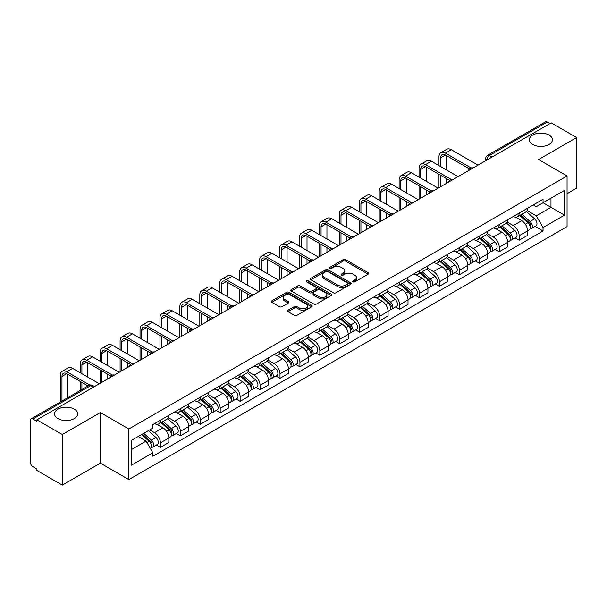 <?xml version="1.0" encoding="UTF-8"?>
<svg xmlns="http://www.w3.org/2000/svg" width="607" height="607" viewBox="0 0 607 607"><rect width="100%" height="100%" fill="white"/><g stroke="black" fill="none" stroke-linecap="round" stroke-linejoin="round"><path stroke-width="0.91" d="M353.107 281.853A1.244 0.713 0 0 0 354.86 281.853L368.183 274.159A1.775 1.024 0 0 0 368.707 273.431A1.775 1.024 0 0 0 368.183 272.71L345.611 259.675A1.775 1.024 0 0 0 343.107 259.675L329.783 267.368A1.244 0.713 0 0 0 329.419 267.877A1.244 0.713 0 0 0 329.783 268.385A1.244 0.713 0 0 0 331.536 268.385L333.258 267.391A5.675 3.278 0 0 1 341.286 267.391L343.167 268.476A5.675 3.278 0 0 1 344.829 270.79A5.675 3.278 0 0 1 343.167 273.112L341.445 274.106A1.244 0.713 0 0 0 341.081 274.614A1.244 0.713 0 0 0 341.445 275.115A1.244 0.713 0 0 0 343.198 275.115L344.928 274.121A5.675 3.278 0 0 1 352.948 274.121L354.829 275.206A5.675 3.278 0 0 1 356.491 277.528A5.675 3.278 0 0 1 354.829 279.842L353.107 280.836A1.244 0.713 0 0 0 352.743 281.345A1.244 0.713 0 0 0 353.107 281.853L353.107 280.836M74.297 409.141A11.563 6.677 0 0 0 61.694 407.692A11.563 6.677 0 0 0 54.562 413.86A11.563 6.677 0 0 0 57.946 418.58A11.563 6.677 0 0 0 70.549 420.029A11.563 6.677 0 0 0 77.688 413.86A11.563 6.677 0 0 0 74.297 409.141M549.054 135.042A11.563 6.677 0 0 0 536.451 133.601A11.563 6.677 0 0 0 529.312 139.762A11.563 6.677 0 0 0 532.703 144.489A11.563 6.677 0 0 0 545.306 145.93A11.563 6.677 0 0 0 552.438 139.762A11.563 6.677 0 0 0 549.054 135.042M288.052 310.215A1.775 1.024 0 0 0 287.536 310.936A1.775 1.024 0 0 0 288.052 311.664L294.387 315.321A1.775 1.024 0 0 0 296.891 315.321L311.695 306.778A1.775 1.024 0 0 0 312.21 306.049A1.775 1.024 0 0 0 311.695 305.329L289.122 292.293A1.775 1.024 0 0 0 286.61 292.293L271.815 300.837A1.775 1.024 0 0 0 271.291 301.565A1.775 1.024 0 0 0 271.815 302.286L279.463 306.702A1.775 1.024 0 0 0 281.974 306.702L288.302 303.045A1.775 1.024 0 0 0 288.826 302.324A1.775 1.024 0 0 0 288.302 301.596L284.508 299.41A4.742 2.739 0 0 1 283.12 297.468A4.742 2.739 0 0 1 286.049 294.941A4.742 2.739 0 0 1 291.216 295.533L306.08 304.115A4.742 2.739 0 0 1 307.468 306.049A4.742 2.739 0 0 1 304.539 308.584A4.742 2.739 0 0 1 299.372 307.984L296.891 306.558A1.775 1.024 0 0 0 294.387 306.558L288.052 310.215L288.052 311.664M128.851 428.982L100.36 412.532L62.293 434.513L36.868 419.839L551.224 122.872L576.65 137.554L538.576 159.535L567.067 175.984L128.851 428.982L128.851 479.583L567.067 226.586L567.067 175.984M333.387 292.802A1.775 1.024 0 0 0 335.899 292.802L350.694 284.258A1.775 1.024 0 0 0 351.21 283.537A1.775 1.024 0 0 0 350.694 282.809L328.121 269.781A1.775 1.024 0 0 0 325.61 269.781L310.814 278.325A1.775 1.024 0 0 0 310.291 279.045A1.775 1.024 0 0 0 310.814 279.766L333.387 292.802M306.983 282.118A1.244 0.713 0 0 1 308.242 282.293L308.242 280.821L331.194 294.069A1.775 1.024 0 0 1 331.71 294.79A1.775 1.024 0 0 1 331.194 295.518L316.391 304.061A1.775 1.024 0 0 1 313.887 304.061L291.314 291.026L291.314 289.577A1.775 1.024 0 0 0 290.791 290.305A1.775 1.024 0 0 0 291.314 291.026M291.314 289.577L297.65 285.92A1.775 1.024 0 0 1 300.154 285.92L309.312 291.208A1.775 1.024 0 0 0 311.816 291.208L316.019 288.78A1.775 1.024 0 0 0 316.535 288.059A1.775 1.024 0 0 0 316.019 287.339L306.489 281.83A1.244 0.713 0 0 1 306.125 281.329A1.244 0.713 0 0 1 306.892 280.662A1.244 0.713 0 0 1 308.242 280.821M62.293 434.513L62.293 485.114L36.868 470.44L36.868 468.961L32.907 466.677A3.612 2.087 -120 0 1 30.35 462.253L30.35 420.499A3.612 2.087 -120 0 1 31.101 418.845L88.971 385.43A3.612 2.087 60 0 1 90.777 385.612L32.907 419.027A3.612 2.087 -120 0 0 31.101 418.845M567.067 193.686L576.65 188.155L576.65 137.554M62.293 485.114L100.36 463.133L128.851 479.583M36.868 419.839L36.868 421.311L32.907 419.027M492.072 157.023L489.394 155.475A3.612 2.087 60 0 0 487.58 155.301L545.458 121.886A3.612 2.087 60 0 1 547.264 122.06L489.394 155.475A3.612 2.087 120 0 0 486.837 159.899L486.837 160.051M549.95 123.608L547.264 122.06M519.16 213.087A8.308 4.795 60 0 1 517.437 216.813L525.867 211.949A8.308 4.795 -120 0 0 527.589 208.216M507.194 222.033L513.279 225.554A8.308 4.795 60 0 1 519.16 235.728L527.589 230.857A8.308 4.795 -120 0 0 521.716 220.682L515.677 217.2M527.589 230.857L527.589 235.364L519.16 240.228L515.115 237.891M517.437 216.813A8.308 4.795 60 0 1 513.347 216.441M519.16 235.728L519.16 240.228M499.227 224.59A8.308 4.795 60 0 1 497.505 228.323L505.942 223.452A8.308 4.795 -120 0 0 507.657 219.726M495.183 249.401L499.227 251.738L507.657 246.867L507.657 242.368A8.308 4.795 -120 0 0 501.784 232.185L495.744 228.702M497.505 228.323A8.308 4.795 60 0 1 493.415 227.944M487.262 233.543L493.354 237.056A8.308 4.795 60 0 1 499.227 247.239L499.227 251.738M479.295 236.1A8.308 4.795 60 0 1 477.572 239.826L486.01 234.962A8.308 4.795 -120 0 0 487.732 231.229M475.251 260.911L479.295 263.241L487.732 258.377L487.732 253.878A8.308 4.795 -120 0 0 481.852 243.695L475.82 240.213M477.572 239.826A8.308 4.795 60 0 1 473.483 239.454M467.329 245.046L473.422 248.567A8.308 4.795 60 0 1 479.295 258.741L479.295 263.241M459.37 247.603A8.308 4.795 60 0 1 457.648 251.336L466.077 246.465A8.308 4.795 -120 0 0 467.8 242.739M455.326 272.414L459.37 274.751L467.8 269.88L467.8 265.38A8.308 4.795 -120 0 0 461.919 255.206L455.887 251.715M457.648 251.336A8.308 4.795 60 0 1 453.55 250.964M447.397 256.556L453.49 260.069A8.308 4.795 60 0 1 459.37 270.252L459.37 274.751M439.438 259.113A8.308 4.795 60 0 1 437.715 262.839L446.145 257.975A8.308 4.795 -120 0 0 447.867 254.242M435.394 283.924L439.438 286.254L447.867 281.39L447.867 276.891A8.308 4.795 -120 0 0 441.995 266.708L435.955 263.226M437.715 262.839A8.308 4.795 60 0 1 433.626 262.467M427.472 268.059L433.557 271.579A8.308 4.795 60 0 1 439.438 281.754L439.438 286.254M419.505 270.616A8.308 4.795 60 0 1 417.783 274.349L426.22 269.478A8.308 4.795 -120 0 0 427.935 265.752M415.461 295.427L419.505 297.764L427.935 292.893L427.935 288.393A8.308 4.795 -120 0 0 422.062 278.218L416.023 274.728M417.783 274.349A8.308 4.795 60 0 1 413.693 273.977M407.54 279.569L413.625 283.082A8.308 4.795 60 0 1 419.505 293.264L419.505 297.764M399.573 282.126A8.308 4.795 60 0 1 397.851 285.859L406.288 280.988A8.308 4.795 -120 0 0 408.01 277.255M395.529 306.937L399.573 309.267L408.01 304.403L408.01 299.904A8.308 4.795 -120 0 0 402.13 289.721L396.098 286.238M397.851 285.859A8.308 4.795 60 0 1 393.761 285.48M387.607 291.072L393.7 294.592A8.308 4.795 60 0 1 399.573 304.767L399.573 309.267M379.648 293.629A8.308 4.795 60 0 1 377.926 297.362L386.356 292.491A8.308 4.795 -120 0 0 388.078 288.765M375.604 318.44L379.648 320.777L388.078 315.906L388.078 311.406A8.308 4.795 -120 0 0 382.198 301.231L376.165 297.741M377.926 297.362A8.308 4.795 60 0 1 373.829 296.99M367.675 302.582L373.768 306.095A8.308 4.795 60 0 1 379.648 316.277L379.648 320.777M359.716 305.139A8.308 4.795 60 0 1 357.993 308.872L366.423 304.001A8.308 4.795 -120 0 0 368.146 300.268M355.672 329.95L359.716 332.279L368.146 327.416L368.146 322.916A8.308 4.795 -120 0 0 362.273 312.734L356.233 309.251M357.993 308.872A8.308 4.795 60 0 1 353.904 308.493M347.75 314.085L353.835 317.605A8.308 4.795 60 0 1 359.716 327.78L359.716 332.279M339.783 316.642A8.308 4.795 60 0 1 338.061 320.375L346.491 315.511A8.308 4.795 -120 0 0 348.213 311.778M335.739 341.453L339.783 343.79L348.213 338.918L348.213 334.419A8.308 4.795 -120 0 0 342.34 324.244L336.301 320.762M338.061 320.375A8.308 4.795 60 0 1 333.971 320.003M327.818 325.595L333.903 329.108A8.308 4.795 60 0 1 339.783 339.29L339.783 343.79M319.851 328.152A8.308 4.795 60 0 1 318.129 331.885L326.566 327.014A8.308 4.795 -120 0 0 328.288 323.281M315.807 352.963L319.851 355.3L328.288 350.429L328.288 345.929A8.308 4.795 -120 0 0 322.408 335.747L316.376 332.264M318.129 331.885A8.308 4.795 60 0 1 314.039 331.505M307.886 337.105L313.978 340.618A8.308 4.795 60 0 1 319.851 350.8L319.851 355.3M299.919 339.662A8.308 4.795 60 0 1 298.204 343.387L306.634 338.524A8.308 4.795 -120 0 0 308.356 334.791M295.882 364.466L299.926 366.803L308.356 361.931L308.356 357.432A8.308 4.795 -120 0 0 302.476 347.257L296.444 343.774M298.204 343.387A8.308 4.795 60 0 1 294.107 343.016M287.953 348.608L294.046 352.121A8.308 4.795 60 0 1 299.926 362.303L299.926 366.803M279.994 351.165A8.308 4.795 60 0 1 278.272 354.898L286.701 350.027A8.308 4.795 -120 0 0 288.424 346.293M275.95 375.976L279.994 378.313L288.424 373.442L288.424 368.942A8.308 4.795 -120 0 0 282.551 358.76L276.511 355.277M278.272 354.898A8.308 4.795 60 0 1 274.182 354.518M268.028 360.118L274.114 363.631A8.308 4.795 60 0 1 279.994 373.813L279.994 378.313M260.062 362.675A8.308 4.795 60 0 1 258.339 366.4L266.769 361.537A8.308 4.795 -120 0 0 268.491 357.804M256.017 387.486L260.062 389.815L268.491 384.952L268.491 380.452A8.308 4.795 -120 0 0 262.619 370.27L256.579 366.787M258.339 366.4A8.308 4.795 60 0 1 254.25 366.029M248.096 371.621L254.181 375.141A8.308 4.795 60 0 1 260.062 385.316L260.062 389.815M240.129 374.178A8.308 4.795 60 0 1 238.407 377.911L246.844 373.039A8.308 4.795 -120 0 0 248.567 369.314M236.085 398.989L240.129 401.326L248.567 396.454L248.567 391.955A8.308 4.795 -120 0 0 242.686 381.78L236.654 378.29M238.407 377.911A8.308 4.795 60 0 1 234.317 377.531M228.164 383.131L234.256 386.644A8.308 4.795 60 0 1 240.129 396.826L240.129 401.326M220.197 385.688A8.308 4.795 60 0 1 218.482 389.413L226.912 384.55A8.308 4.795 -120 0 0 228.634 380.817M216.16 410.499L220.204 412.828L228.634 407.965L228.634 403.465A8.308 4.795 -120 0 0 222.754 393.283L216.722 389.8M218.482 389.413A8.308 4.795 60 0 1 214.385 389.041M208.231 394.633L214.324 398.154A8.308 4.795 60 0 1 220.204 408.329L220.204 412.828M200.272 397.19A8.308 4.795 60 0 1 198.55 400.923L206.979 396.052A8.308 4.795 -120 0 0 208.702 392.327M196.228 422.002L200.272 424.339L208.702 419.467L208.702 414.968A8.308 4.795 -120 0 0 202.829 404.793L196.789 401.303M198.55 400.923A8.308 4.795 60 0 1 194.46 400.552M188.307 406.144L194.392 409.657A8.308 4.795 60 0 1 200.272 419.839L200.272 424.339M180.34 408.701A8.308 4.795 60 0 1 178.617 412.434L187.047 407.563A8.308 4.795 -120 0 0 188.769 403.83M176.296 433.512L180.34 435.841L188.769 430.978L188.769 426.478A8.308 4.795 -120 0 0 182.897 416.296L176.857 412.813M178.617 412.434A8.308 4.795 60 0 1 174.528 412.054M168.374 417.646L174.459 421.167A8.308 4.795 60 0 1 180.34 431.342L180.34 435.841M160.407 420.203A8.308 4.795 60 0 1 158.685 423.936L167.122 419.065A8.308 4.795 -120 0 0 168.845 415.34M156.363 445.014L160.407 447.351L168.845 442.48L168.845 437.981A8.308 4.795 -120 0 0 162.964 427.806L156.932 424.316M158.685 423.936A8.308 4.795 60 0 1 154.595 423.565M149.679 429.87L154.535 432.67A8.308 4.795 60 0 1 160.407 442.852L160.407 447.351M533.272 204.931L536.277 206.668L564.51 190.363L550.974 198.185L550.974 207.328L536.277 215.811L527.119 210.53M131.408 449.567L146.097 441.084L152.873 452.807L131.408 465.197L131.408 440.416L152.873 428.026L152.873 424.559L543.053 199.293L543.053 202.761L564.51 215.151L543.053 227.542L536.277 215.811M564.51 190.363L564.51 215.151M152.873 452.807L152.873 456.274L543.053 231.009L543.053 227.542M100.36 412.532L100.36 463.133M146.097 441.084L138.176 436.509M535.048 226.388L543.053 231.009M353.6 282.027L354.829 281.314A5.675 3.278 0 0 0 356.491 279L356.491 277.528M344.829 270.79L344.829 272.27A5.675 3.278 0 0 1 343.167 274.584L341.938 275.29M368.161 274.174L345.611 261.154A1.775 1.024 0 0 0 343.107 261.154L330.276 268.56M350.671 284.273L328.121 271.253A1.775 1.024 0 0 0 325.61 271.253L310.837 279.781M347.561 284.038A1.244 0.713 0 0 0 347.925 283.537A1.244 0.713 0 0 0 347.561 283.029L327.742 271.587A1.244 0.713 0 0 0 325.989 271.587L324.168 272.634A5.675 3.278 0 0 0 322.507 274.956A5.675 3.278 0 0 0 324.168 277.27L337.712 285.093A5.675 3.278 0 0 0 345.74 285.093L347.561 284.038L347.561 285.518A1.244 0.713 0 0 0 347.925 285.009L347.925 283.537M322.507 274.956L322.507 276.428A5.675 3.278 0 0 0 324.168 278.75L324.168 277.27M347.561 285.518L345.74 286.565A5.675 3.278 0 0 1 337.712 286.565L324.168 278.75M291.337 291.041L297.65 287.399L297.65 285.92M316.535 288.059L316.535 289.531A1.775 1.024 0 0 1 316.019 290.26L311.816 292.688A1.775 1.024 0 0 1 309.312 292.688L300.154 287.399A1.775 1.024 0 0 0 297.65 287.399M308.242 282.293L331.172 295.533M318.812 296.694A4.742 2.739 0 0 0 323.979 297.286A4.742 2.739 0 0 0 326.907 294.759A4.742 2.739 0 0 0 325.519 292.817L320.284 289.797A1.775 1.024 0 0 0 317.772 289.797L313.576 292.225A1.775 1.024 0 0 0 313.053 292.946A1.775 1.024 0 0 0 313.576 293.674L318.812 296.694L318.812 298.166A4.742 2.739 0 0 0 323.979 298.765A4.742 2.739 0 0 0 326.907 296.231L326.907 294.759M313.053 292.946L313.053 294.425A1.775 1.024 0 0 0 313.576 295.146L313.576 293.674M318.812 298.166L313.576 295.146M307.468 306.049L307.468 307.529A4.742 2.739 0 0 1 304.539 310.056A4.742 2.739 0 0 1 299.372 309.464L296.891 308.03A1.775 1.024 0 0 0 294.387 308.03L288.075 311.679M283.12 297.468L283.12 298.947A4.742 2.739 0 0 0 284.508 300.882L284.508 299.41M288.302 301.596L288.302 303.045L284.508 300.882M311.672 306.785L289.122 293.773A1.775 1.024 0 0 0 286.61 293.773L271.837 302.301L271.815 300.837M519.736 215.485L527.855 222.739A4.515 2.61 60 0 1 529.274 229.719L527.589 230.69M519.949 215.682L523.773 217.89M520.556 215.015L529.592 223.08A2.17 1.252 60 0 1 530.268 226.434A2.17 1.252 60 0 1 530.07 226.51M521.906 214.233L530.025 221.479A4.515 2.61 60 0 1 531.444 228.467A4.515 2.61 60 0 1 530.078 228.611M526.436 211.517L534.63 218.823A4.515 2.61 60 0 1 536.042 225.812L531.444 228.467M440.652 166.576L440.652 157.797A6.776 3.915 60 0 1 442.055 154.702A6.776 3.915 60 0 1 445.439 155.035L469.431 168.883M478.02 165.142L451.32 149.724A9.128 5.266 -120 0 0 446.752 149.269L440.879 152.66A9.128 5.266 -120 0 0 438.99 156.841L438.99 165.62M471.078 167.919L445.439 153.116A9.128 5.266 -120 0 0 440.879 152.66M438.99 174.323L438.99 187.677M440.652 186.713L440.652 175.279M446.524 183.322L446.524 178.678M446.524 169.968L446.524 155.658M499.804 226.995L507.922 234.241A4.515 2.61 60 0 1 509.341 241.229L507.657 242.201M500.016 227.185L503.84 229.393M500.623 226.525L509.66 234.583A2.17 1.252 60 0 1 510.343 237.936A2.17 1.252 60 0 1 510.146 238.02M501.974 225.743L510.1 232.989A4.515 2.61 60 0 1 511.519 239.97A4.515 2.61 60 0 1 510.153 240.122M506.504 223.019L514.698 230.334A4.515 2.61 60 0 1 516.117 237.314L511.519 239.97M479.871 238.505L487.998 245.752A4.515 2.61 60 0 1 489.417 252.732L487.724 253.703M480.091 238.695L483.908 240.903M480.691 238.027L489.728 246.093A2.17 1.252 60 0 1 490.41 249.447A2.17 1.252 60 0 1 490.213 249.523M482.049 237.246L490.168 244.492A4.515 2.61 60 0 1 491.587 251.48A4.515 2.61 60 0 1 490.221 251.624M486.571 234.53L494.766 241.836A4.515 2.61 60 0 1 496.185 248.824L491.587 251.48M420.719 178.086L420.719 169.307A6.776 3.915 60 0 1 422.123 166.204A6.776 3.915 60 0 1 425.507 166.538L449.499 180.393M458.088 176.645L431.387 161.227A9.128 5.266 -120 0 0 426.827 160.779L420.947 164.171A9.128 5.266 -120 0 0 419.058 168.351L419.058 177.123M451.153 179.422L425.507 164.626A9.128 5.266 -120 0 0 420.947 164.171M419.058 185.833L419.058 199.179M420.719 198.223L420.719 186.789M426.6 194.832L426.6 190.181M426.6 181.478L426.6 167.168M400.787 189.589L400.787 180.81A6.776 3.915 60 0 1 402.191 177.714A6.776 3.915 60 0 1 405.582 178.048L429.566 191.895M438.155 188.155L411.455 172.737A9.128 5.266 -120 0 0 406.895 172.282L401.015 175.681A9.128 5.266 -120 0 0 399.125 179.854L399.125 188.633M431.22 190.932L405.582 176.129A9.128 5.266 -120 0 0 401.015 175.681M399.125 197.336L399.125 210.69M400.787 209.726L400.787 198.292M406.667 206.334L406.667 201.691M406.667 192.98L406.667 178.678M459.947 250.008L468.065 257.254A4.515 2.61 60 0 1 469.484 264.242L467.8 265.213M460.159 250.198L463.983 252.406M460.759 249.538L469.803 257.603A2.17 1.252 60 0 1 470.478 260.949A2.17 1.252 60 0 1 470.281 261.033M462.117 248.756L470.235 256.002A4.515 2.61 60 0 1 471.654 262.983A4.515 2.61 60 0 1 470.288 263.135M466.646 246.04L474.833 253.347A4.515 2.61 60 0 1 476.252 260.335L471.654 262.983M440.014 261.518L448.133 268.764A4.515 2.61 60 0 1 449.552 275.745L447.867 276.724M440.227 261.708L444.051 263.916M440.834 261.04L449.87 269.106A2.17 1.252 60 0 1 450.546 272.46A2.17 1.252 60 0 1 450.348 272.535M442.184 260.259L450.303 267.505A4.515 2.61 60 0 1 451.722 274.493A4.515 2.61 60 0 1 450.356 274.637M446.714 257.543L454.909 264.857A4.515 2.61 60 0 1 456.32 271.837L451.722 274.493M420.082 273.021L428.201 280.267A4.515 2.61 60 0 1 429.619 287.255L427.935 288.226M420.294 273.211L424.118 275.419M420.901 272.551L429.938 280.616A2.17 1.252 60 0 1 430.621 283.962A2.17 1.252 60 0 1 430.424 284.046M422.252 271.769L430.378 279.015A4.515 2.61 60 0 1 431.797 286.003A4.515 2.61 60 0 1 430.431 286.147M426.782 269.053L434.976 276.36A4.515 2.61 60 0 1 436.395 283.348L431.797 286.003M380.862 201.099L380.862 192.32A6.776 3.915 60 0 1 382.258 189.217A6.776 3.915 60 0 1 385.65 189.551L409.642 203.406M418.231 199.657L391.523 184.24A9.128 5.266 -120 0 0 386.963 183.792L381.09 187.184A9.128 5.266 -120 0 0 379.2 191.364L379.2 200.135M411.288 202.442L385.65 187.639A9.128 5.266 -120 0 0 381.09 187.184M379.2 208.846L379.2 222.192M380.862 221.236L380.862 209.802M386.735 217.845L386.735 213.194M386.735 204.491L386.735 190.181M360.93 212.602L360.93 203.831A6.776 3.915 60 0 1 362.333 200.727A6.776 3.915 60 0 1 365.718 201.061L389.709 214.908M398.298 211.168L371.598 195.75A9.128 5.266 -120 0 0 367.03 195.295L361.157 198.694A9.128 5.266 -120 0 0 359.268 202.867L359.268 211.646M391.356 213.945L365.718 199.142A9.128 5.266 -120 0 0 361.157 198.694M359.268 220.349L359.268 233.703M360.93 232.739L360.93 221.312M366.803 229.347L366.803 224.704M366.803 216.001L366.803 201.691M340.997 224.112L340.997 215.333A6.776 3.915 60 0 1 342.401 212.23A6.776 3.915 60 0 1 345.785 212.571L369.777 226.419M378.366 222.67L351.665 207.26A9.128 5.266 -120 0 0 347.105 206.805L341.225 210.197A9.128 5.266 -120 0 0 339.336 214.377L339.336 223.156M371.423 225.455L345.785 210.652A9.128 5.266 -120 0 0 341.225 210.197M339.336 231.859L339.336 245.205M340.997 244.249L340.997 232.815M346.878 240.858L346.878 236.206M346.878 227.504L346.878 213.194M400.15 284.531L408.276 291.777A4.515 2.61 60 0 1 409.695 298.758L408.003 299.737M400.37 284.721L404.186 286.929M400.969 284.053L410.006 292.119A2.17 1.252 60 0 1 410.689 295.472A2.17 1.252 60 0 1 410.491 295.548M402.327 283.272L410.446 290.525A4.515 2.61 60 0 1 411.865 297.506A4.515 2.61 60 0 1 410.499 297.65M406.849 280.555L415.044 287.87A4.515 2.61 60 0 1 416.463 294.85L411.865 297.506M321.065 235.615L321.065 226.843A6.776 3.915 60 0 1 322.469 223.74A6.776 3.915 60 0 1 325.86 224.074L349.844 237.921M358.433 234.181L331.733 218.763A9.128 5.266 -120 0 0 327.173 218.315L321.293 221.707A9.128 5.266 -120 0 0 319.403 225.88L319.403 234.659M351.499 236.958L325.86 222.154A9.128 5.266 -120 0 0 321.293 221.707M319.403 243.361L319.403 256.715M321.065 255.752L321.065 244.325M326.945 252.36L326.945 247.717M326.945 239.014L326.945 224.704M380.225 296.034L388.343 303.28A4.515 2.61 60 0 1 389.762 310.268L388.078 311.239M380.437 296.231L384.261 298.432M381.037 295.563L390.081 303.629A2.17 1.252 60 0 1 390.756 306.983A2.17 1.252 60 0 1 390.559 307.059M382.395 294.782L390.513 302.028A4.515 2.61 60 0 1 391.932 309.016A4.515 2.61 60 0 1 390.567 309.16M386.925 292.066L395.111 299.372A4.515 2.61 60 0 1 396.53 306.36L391.932 309.016M301.133 247.125L301.133 238.346A6.776 3.915 60 0 1 302.536 235.243A6.776 3.915 60 0 1 305.928 235.584L329.92 249.431M338.509 245.683L311.801 230.273A9.128 5.266 -120 0 0 307.241 229.818L301.368 233.209A9.128 5.266 -120 0 0 299.479 237.39L299.479 246.169M331.566 248.468L305.928 233.665A9.128 5.266 -120 0 0 301.368 233.209M299.479 254.872L299.479 268.218M301.133 267.262L301.133 255.828M307.013 263.87L307.013 259.219M307.013 250.516L307.013 236.206M360.292 307.544L368.411 314.79A4.515 2.61 60 0 1 369.83 321.771L368.146 322.749M360.505 307.734L364.329 309.942M361.112 307.066L370.149 315.132A2.17 1.252 60 0 1 370.824 318.485A2.17 1.252 60 0 1 370.627 318.561M362.462 306.292L370.581 313.538A4.515 2.61 60 0 1 372 320.519A4.515 2.61 60 0 1 370.634 320.663M366.992 303.568L375.187 310.883A4.515 2.61 60 0 1 376.598 317.863L372 320.519M281.208 258.635L281.208 249.856A6.776 3.915 60 0 1 282.612 246.753A6.776 3.915 60 0 1 285.996 247.087L309.987 260.942M318.576 257.193L291.876 241.776A9.128 5.266 -120 0 0 287.308 241.328L281.436 244.72A9.128 5.266 -120 0 0 279.546 248.893L279.546 257.672M311.634 259.971L285.996 245.167A9.128 5.266 -120 0 0 281.436 244.72M279.546 266.374L279.546 279.728M281.208 278.765L281.208 267.338M287.081 275.373L287.081 270.73M287.081 262.027L287.081 247.717M340.36 319.047L348.479 326.293A4.515 2.61 60 0 1 349.898 333.281L348.213 334.252M340.573 319.244L344.397 321.452M341.18 318.576L350.216 326.642A2.17 1.252 60 0 1 350.899 329.996A2.17 1.252 60 0 1 350.702 330.071M342.53 317.795L350.656 325.041A4.515 2.61 60 0 1 352.068 332.029A4.515 2.61 60 0 1 350.709 332.173M347.06 315.079L355.254 322.385A4.515 2.61 60 0 1 356.673 329.373L352.068 332.029M261.276 270.138L261.276 261.359A6.776 3.915 60 0 1 262.679 258.256A6.776 3.915 60 0 1 266.063 258.597L290.055 272.444M298.644 268.704L271.944 253.286A9.128 5.266 -120 0 0 267.383 252.831L261.503 256.222A9.128 5.266 -120 0 0 259.614 260.403L259.614 269.182M291.701 271.481L266.063 256.678A9.128 5.266 -120 0 0 261.503 256.222M259.614 277.885L259.614 291.231M261.276 290.275L261.276 278.841M267.156 286.883L267.156 282.232M267.156 273.529L267.156 259.219M320.428 330.557L328.554 337.803A4.515 2.61 60 0 1 329.965 344.791L328.281 345.762M320.648 330.747L324.464 332.955M321.247 330.087L330.284 338.145A2.17 1.252 60 0 1 330.967 341.498A2.17 1.252 60 0 1 330.769 341.582M322.598 329.305L330.724 336.551A4.515 2.61 60 0 1 332.143 343.532A4.515 2.61 60 0 1 330.777 343.676M327.127 326.581L335.322 333.896A4.515 2.61 60 0 1 336.741 340.876L332.143 343.532M241.343 281.648L241.343 272.869A6.776 3.915 60 0 1 242.747 269.766A6.776 3.915 60 0 1 246.138 270.1L270.123 283.955M278.712 280.206L252.011 264.789A9.128 5.266 -120 0 0 247.451 264.341L241.571 267.733A9.128 5.266 -120 0 0 239.682 271.906L239.682 280.684M271.777 282.983L246.138 268.18A9.128 5.266 -120 0 0 241.571 267.733M239.682 289.387L239.682 302.741M241.343 301.785L241.343 290.351M247.224 298.386L247.224 293.742M247.224 285.04L247.224 270.73M300.495 342.06L308.622 349.313A4.515 2.61 60 0 1 310.04 356.294L308.356 357.265M300.715 342.257L304.539 344.465M301.315 341.589L310.359 349.655A2.17 1.252 60 0 1 311.034 353.008A2.17 1.252 60 0 1 310.837 353.084M302.673 340.808L310.792 348.054A4.515 2.61 60 0 1 312.21 355.042A4.515 2.61 60 0 1 310.845 355.186M307.203 338.091L315.39 345.398A4.515 2.61 60 0 1 316.808 352.386L312.21 355.042M221.411 293.151L221.411 284.372A6.776 3.915 60 0 1 222.815 281.276A6.776 3.915 60 0 1 226.206 281.61L250.198 295.457M258.787 291.717L232.079 276.299A9.128 5.266 -120 0 0 227.519 275.844L221.646 279.235A9.128 5.266 -120 0 0 219.757 283.416L219.757 292.195M251.844 294.494L226.206 279.69A9.128 5.266 -120 0 0 221.646 279.235M219.757 300.897L219.757 314.244M221.411 313.288L221.411 301.854M227.291 309.896L227.291 305.245M227.291 296.542L227.291 282.232M280.571 353.57L288.689 360.816A4.515 2.61 60 0 1 290.108 367.804L288.424 368.775M280.783 353.76L284.607 355.968M281.39 353.099L290.427 361.157A2.17 1.252 60 0 1 291.102 364.511A2.17 1.252 60 0 1 290.905 364.595M282.741 352.318L290.859 359.564A4.515 2.61 60 0 1 292.278 366.545A4.515 2.61 60 0 1 290.912 366.696M287.27 349.594L295.465 356.908A4.515 2.61 60 0 1 296.876 363.889L292.278 366.545M201.486 304.661L201.486 295.882A6.776 3.915 60 0 1 202.89 292.779A6.776 3.915 60 0 1 206.274 293.113L230.265 306.967M238.855 303.219L212.154 287.801A9.128 5.266 -120 0 0 207.586 287.354L201.714 290.745A9.128 5.266 -120 0 0 199.824 294.926L199.824 303.697M231.912 305.996L206.274 291.201A9.128 5.266 -120 0 0 201.714 290.745M199.824 312.4L199.824 325.754M201.486 324.798L201.486 313.364M207.359 321.399L207.359 316.755M207.359 308.053L207.359 293.742M260.638 365.08L268.757 372.326A4.515 2.61 60 0 1 270.176 379.307L268.491 380.278M260.851 365.27L264.675 367.478M261.458 364.602L270.494 372.668A2.17 1.252 60 0 1 271.177 376.021A2.17 1.252 60 0 1 270.98 376.097M262.808 363.821L270.934 371.067A4.515 2.61 60 0 1 272.346 378.055A4.515 2.61 60 0 1 270.988 378.199M267.338 361.104L275.532 368.411A4.515 2.61 60 0 1 276.951 375.399L272.346 378.055M181.554 316.164L181.554 307.385A6.776 3.915 60 0 1 182.957 304.289A6.776 3.915 60 0 1 186.341 304.623L210.333 318.47M218.922 314.73L192.222 299.312A9.128 5.266 -120 0 0 187.662 298.856L181.781 302.256A9.128 5.266 -120 0 0 179.892 306.429L179.892 315.208M211.98 317.507L186.341 302.703A9.128 5.266 -120 0 0 181.781 302.256M179.892 323.91L179.892 337.264M181.554 336.301L181.554 324.866M187.434 332.909L187.434 328.266M187.434 319.555L187.434 305.245M240.706 376.583L248.832 383.829A4.515 2.61 60 0 1 250.243 390.817L248.559 391.788M240.926 376.772L244.742 378.98M241.525 376.112L250.562 384.178A2.17 1.252 60 0 1 251.245 387.524A2.17 1.252 60 0 1 251.048 387.607M242.876 375.331L251.002 382.577A4.515 2.61 60 0 1 252.421 389.557A4.515 2.61 60 0 1 251.055 389.709M247.406 372.607L255.6 379.921A4.515 2.61 60 0 1 257.019 386.902L252.421 389.557M161.621 327.674L161.621 318.895A6.776 3.915 60 0 1 163.025 315.792A6.776 3.915 60 0 1 166.417 316.126L190.401 329.98M198.99 326.232L172.289 310.814A9.128 5.266 -120 0 0 167.729 310.367L161.849 313.758A9.128 5.266 -120 0 0 159.96 317.939L159.96 326.71M192.055 329.017L166.417 314.214A9.128 5.266 -120 0 0 161.849 313.758M159.96 335.421L159.96 348.767M161.621 347.811L161.621 336.377M167.502 344.419L167.502 339.768M167.502 331.065L167.502 316.755M220.773 388.093L228.9 395.339A4.515 2.61 60 0 1 230.319 402.32L228.634 403.298M220.994 388.283L224.818 390.491M221.593 387.615L230.63 395.681A2.17 1.252 60 0 1 231.313 399.034A2.17 1.252 60 0 1 231.115 399.11M222.951 386.834L231.07 394.08A4.515 2.61 60 0 1 232.489 401.068A4.515 2.61 60 0 1 231.123 401.212M227.481 384.117L235.668 391.424A4.515 2.61 60 0 1 237.087 398.412L232.489 401.068M141.689 339.176L141.689 330.405A6.776 3.915 60 0 1 143.093 327.302A6.776 3.915 60 0 1 146.484 327.636L170.476 341.483M179.065 337.742L152.357 322.325A9.128 5.266 -120 0 0 147.797 321.869L141.924 325.269A9.128 5.266 -120 0 0 140.035 329.442L140.035 338.22M172.122 340.519L146.484 325.716A9.128 5.266 -120 0 0 141.924 325.269M140.035 346.923L140.035 360.277M141.689 359.314L141.689 347.879M147.569 355.922L147.569 351.278M147.569 342.576L147.569 328.266M200.849 399.596L208.967 406.842A4.515 2.61 60 0 1 210.386 413.83L208.702 414.801M201.061 399.785L204.885 401.993M201.668 399.125L210.705 407.191A2.17 1.252 60 0 1 211.38 410.537A2.17 1.252 60 0 1 211.183 410.62M203.019 398.344L211.137 405.59A4.515 2.61 60 0 1 212.556 412.578A4.515 2.61 60 0 1 211.19 412.722M207.548 395.627L215.743 402.934A4.515 2.61 60 0 1 217.154 409.922L212.556 412.578M121.764 350.687L121.764 341.908A6.776 3.915 60 0 1 123.168 338.805A6.776 3.915 60 0 1 126.552 339.138L150.544 352.993M159.133 349.245L132.432 333.835A9.128 5.266 -120 0 0 127.865 333.38L121.992 336.771A9.128 5.266 -120 0 0 120.103 340.952L120.103 349.731M152.19 352.03L126.552 337.226A9.128 5.266 -120 0 0 121.992 336.771M120.103 358.433L120.103 371.78M121.764 370.824L121.764 359.39M127.637 367.432L127.637 362.781M127.637 354.078L127.637 339.768M180.916 411.106L189.035 418.352A4.515 2.61 60 0 1 190.454 425.332L188.769 426.311M181.129 411.296L184.953 413.504M181.736 410.628L190.773 418.693A2.17 1.252 60 0 1 191.455 422.047A2.17 1.252 60 0 1 191.258 422.123M183.086 409.846L191.213 417.1A4.515 2.61 60 0 1 192.624 424.081A4.515 2.61 60 0 1 191.266 424.225M187.616 407.13L195.811 414.444A4.515 2.61 60 0 1 197.229 421.425L192.624 424.081M101.832 362.189L101.832 353.418A6.776 3.915 60 0 1 103.236 350.315A6.776 3.915 60 0 1 106.62 350.649L130.611 364.496M139.2 360.755L112.5 345.337A9.128 5.266 -120 0 0 107.94 344.89L102.059 348.281A9.128 5.266 -120 0 0 100.17 352.455L100.17 361.233M132.258 363.532L106.62 348.729A9.128 5.266 -120 0 0 102.059 348.281M100.17 369.936L100.17 383.29M101.832 382.327L101.832 370.9M107.712 378.935L107.712 374.291M107.712 365.589L107.712 351.278M160.984 422.609L169.11 429.855A4.515 2.61 60 0 1 170.521 436.843L168.837 437.814M161.204 422.806L165.021 425.006M161.803 422.138L170.84 430.204A2.17 1.252 60 0 1 171.523 433.557A2.17 1.252 60 0 1 171.326 433.633M163.154 421.357L171.28 428.603A4.515 2.61 60 0 1 172.699 435.591A4.515 2.61 60 0 1 171.333 435.735M167.684 418.64L175.878 425.947A4.515 2.61 60 0 1 177.297 432.935L172.699 435.591M81.899 373.7L81.899 364.921A6.776 3.915 60 0 1 83.303 361.818A6.776 3.915 60 0 1 86.695 362.159L110.679 376.006M119.268 372.258L92.568 356.848A9.128 5.266 -120 0 0 88.007 356.392L82.127 359.784A9.128 5.266 -120 0 0 80.238 363.965L80.238 372.744M112.333 375.043L86.695 360.239A9.128 5.266 -120 0 0 82.127 359.784M80.238 381.446L80.238 390.476M81.899 389.519L81.899 382.402M87.78 377.091L87.78 362.781M141.552 434.559L149.178 441.365A4.515 2.61 60 0 1 150.597 448.345L150.369 448.474M141.628 434.513L145.096 436.516M142.372 434.088L150.908 441.706A2.17 1.252 60 0 1 151.591 445.06A2.17 1.252 60 0 1 151.393 445.136M143.722 433.307L151.348 440.113A4.515 2.61 60 0 1 152.767 447.093A4.515 2.61 60 0 1 151.401 447.238M148.32 430.651L155.946 437.457A4.515 2.61 60 0 1 157.365 444.438L152.767 447.093M61.967 401.022L61.967 376.431A6.776 3.915 60 0 1 63.371 373.328A6.776 3.915 60 0 1 66.762 373.662L88.061 385.961M99.343 383.768L72.635 368.35A9.128 5.266 -120 0 0 68.075 367.903L62.202 371.294A9.128 5.266 -120 0 0 60.313 375.467L60.313 401.978M89.844 385.073L66.762 371.742A9.128 5.266 -120 0 0 62.202 371.294M67.847 397.631L67.847 374.291M486.966 159.975L486.837 159.899A3.612 2.087 0 0 1 485.775 158.427L485.775 160.658M180.34 431.342L188.769 426.478M200.272 419.839L208.702 414.968M220.204 408.329L228.634 403.465M240.129 396.826L248.567 391.955M260.062 385.316L268.491 380.452M279.994 373.813L288.424 368.942M299.926 362.303L308.356 357.432M319.851 350.8L328.288 345.929M339.783 339.29L348.213 334.419M359.716 327.78L368.146 322.916M379.648 316.277L388.078 311.406M399.573 304.767L408.01 299.904M419.505 293.264L427.935 288.393M439.438 281.754L447.867 276.891M459.37 270.252L467.8 265.38M479.295 258.741L487.732 253.878M499.227 247.239L507.657 242.368M160.407 442.852L168.845 437.981M154.535 432.67L162.964 427.806M174.459 421.167L182.897 416.296M194.392 409.657L202.829 404.793M214.324 398.154L222.754 393.283M234.256 386.644L242.686 381.78M254.181 375.141L262.619 370.27M274.114 363.631L282.551 358.76M294.046 352.121L302.476 347.257M313.978 340.618L322.408 335.747M333.903 329.108L342.34 324.244M353.835 317.605L362.273 312.734M373.768 306.095L382.198 301.231M393.7 294.592L402.13 289.721M413.625 283.082L422.062 278.218M433.557 271.579L441.995 266.708M453.49 260.069L461.919 255.206M473.422 248.567L481.852 243.695M493.354 237.056L501.784 232.185M513.279 225.554L521.716 220.682M472.815 168.147A3.612 2.087 120 0 0 471.214 169.065M452.883 179.649A3.612 2.087 120 0 0 451.289 180.575M432.95 191.159A3.612 2.087 120 0 0 431.357 192.078M413.018 202.662A3.612 2.087 120 0 0 411.425 203.588M393.093 214.172A3.612 2.087 120 0 0 391.492 215.09M373.161 225.683A3.612 2.087 120 0 0 371.567 226.601M353.228 237.185A3.612 2.087 120 0 0 351.635 238.103M333.296 248.695A3.612 2.087 120 0 0 331.703 249.614M313.371 260.198A3.612 2.087 120 0 0 311.77 261.124M293.439 271.708A3.612 2.087 120 0 0 291.846 272.626M273.507 283.211A3.612 2.087 120 0 0 271.913 284.137M253.574 294.721A3.612 2.087 120 0 0 251.981 295.639M233.649 306.224A3.612 2.087 120 0 0 232.049 307.15M213.717 317.734A3.612 2.087 120 0 0 212.124 318.652M193.785 329.237A3.612 2.087 120 0 0 192.191 330.162M173.852 340.747A3.612 2.087 120 0 0 172.259 341.665M153.928 352.257A3.612 2.087 120 0 0 152.327 353.175M133.995 363.76A3.612 2.087 120 0 0 132.402 364.678M114.063 375.27A3.612 2.087 120 0 0 112.47 376.188M93.463 387.16L90.777 385.612A3.612 2.087 120 0 1 92.59 385.43A3.612 3.612 0 0 0 88.971 385.43M354.829 281.314L354.829 279.842M341.445 275.115L341.445 274.106M343.167 274.584L343.167 273.112M329.783 268.385L329.783 267.368M343.107 261.154L343.107 259.675M345.611 261.154L345.611 259.675M368.183 274.159L368.183 272.71M310.814 279.766L310.814 278.325M325.61 271.253L325.61 269.781M328.121 271.253L328.121 269.781M350.694 284.258L350.694 282.809M337.712 286.565L337.712 285.093M345.74 286.565L345.74 285.093M300.154 287.399L300.154 285.92M309.312 292.688L309.312 291.208M311.816 292.688L311.816 291.208M316.019 290.26L316.019 288.78M331.194 295.518L331.194 294.069M294.387 308.03L294.387 306.558M296.891 308.03L296.891 306.558M299.372 309.464L299.372 307.984M286.61 293.773L286.61 292.293M289.122 293.773L289.122 292.293M311.695 306.778L311.695 305.329M527.855 222.739L525.321 224.195M530.723 225.44L529.903 225.91M534.63 218.823L530.025 221.479M445.439 153.116L451.32 149.724M440.652 157.797L445.439 155.035M507.922 234.241L505.396 235.706M510.791 236.95L509.979 237.413M514.698 230.334L510.1 232.989M487.998 245.752L485.463 247.208M490.858 248.453L490.046 248.923M494.766 241.836L490.168 244.492M425.507 164.626L431.387 161.227M420.719 169.307L425.507 166.538M405.582 176.129L411.455 172.737M400.787 180.81L405.582 178.048M468.065 257.254L465.531 258.719M470.926 259.963L470.114 260.433M474.833 253.347L470.235 256.002M448.133 268.764L445.599 270.221M451.001 271.466L450.182 271.936M454.909 264.857L450.303 267.505M428.201 280.267L425.674 281.731M431.069 282.976L430.257 283.446M434.976 276.36L430.378 279.015M385.65 187.639L391.523 184.24M380.862 192.32L385.65 189.551M365.718 199.142L371.598 195.75M360.93 203.831L365.718 201.061M345.785 210.652L351.665 207.26M340.997 215.333L345.785 212.571M408.276 291.777L405.742 293.242M411.136 294.478L410.324 294.949M415.044 287.87L410.446 290.525M325.86 222.154L331.733 218.763M321.065 226.843L325.86 224.074M388.343 303.28L385.809 304.744M391.204 305.989L390.392 306.459M395.111 299.372L390.513 302.028M305.928 233.665L311.801 230.273M301.133 238.346L305.928 235.584M368.411 314.79L365.877 316.255M371.279 317.491L370.46 317.962M375.187 310.883L370.581 313.538M285.996 245.167L291.876 241.776M281.208 249.856L285.996 247.087M348.479 326.293L345.952 327.757M351.347 329.002L350.535 329.472M355.254 322.385L350.656 325.041M266.063 256.678L271.944 253.286M261.276 261.359L266.063 258.597M328.554 337.803L326.02 339.267M331.414 340.504L330.603 340.975M335.322 333.896L330.724 336.551M246.138 268.18L252.011 264.789M241.343 272.869L246.138 270.1M308.622 349.313L306.087 350.77M311.482 352.014L310.67 352.485M315.39 345.398L310.792 348.054M226.206 279.69L232.079 276.299M221.411 284.372L226.206 281.61M288.689 360.816L286.155 362.28M291.557 363.517L290.738 363.988M295.465 356.908L290.859 359.564M206.274 291.201L212.154 287.801M201.486 295.882L206.274 293.113M268.757 372.326L266.23 373.783M271.625 375.027L270.813 375.498M275.532 368.411L270.934 371.067M186.341 302.703L192.222 299.312M181.554 307.385L186.341 304.623M248.832 383.829L246.298 385.293M251.693 386.538L250.881 387.008M255.6 379.921L251.002 382.577M166.417 314.214L172.289 310.814M161.621 318.895L166.417 316.126M228.9 395.339L226.365 396.796M231.76 398.04L230.948 398.511M235.668 391.424L231.07 394.08M146.484 325.716L152.357 322.325M141.689 330.405L146.484 327.636M208.967 406.842L206.433 408.306M211.835 409.55L211.016 410.021M215.743 402.934L211.137 405.59M126.552 337.226L132.432 333.835M121.764 341.908L126.552 339.138M189.035 418.352L186.508 419.809M191.903 421.053L191.091 421.524M195.811 414.444L191.213 417.1M106.62 348.729L112.5 345.337M101.832 353.418L106.62 350.649M169.11 429.855L166.576 431.319M171.971 432.563L171.159 433.034M175.878 425.947L171.28 428.603M86.695 360.239L92.568 356.848M81.899 364.921L86.695 362.159M149.178 441.365L146.993 442.624M152.038 444.066L151.226 444.536M155.946 437.457L151.348 440.113M66.762 371.742L72.635 368.35M61.967 376.431L66.762 373.662M473.119 167.964A3.612 3.612 0 0 0 468.483 170.643M453.186 179.475A3.612 3.612 0 0 0 448.55 182.153M433.261 190.985A3.612 3.612 0 0 0 428.625 193.656M413.329 202.488A3.612 3.612 0 0 0 408.693 205.166M393.397 213.998A3.612 3.612 0 0 0 388.761 216.669M373.464 225.5A3.612 3.612 0 0 0 368.828 228.179M353.54 237.011A3.612 3.612 0 0 0 348.904 239.689M333.607 248.513A3.612 3.612 0 0 0 328.971 251.192M313.675 260.024A3.612 3.612 0 0 0 309.039 262.702M293.742 271.526A3.612 3.612 0 0 0 289.107 274.205M273.818 283.037A3.612 3.612 0 0 0 269.182 285.715M253.885 294.539A3.612 3.612 0 0 0 249.249 297.218M233.953 306.049A3.612 3.612 0 0 0 229.317 308.728M214.021 317.56A3.612 3.612 0 0 0 209.385 320.23M194.096 329.062A3.612 3.612 0 0 0 189.452 331.741M174.163 340.573A3.612 3.612 0 0 0 169.528 343.243M154.231 352.075A3.612 3.612 0 0 0 149.595 354.754M134.299 363.585A3.612 3.612 0 0 0 129.663 366.264M114.374 375.088A3.612 3.612 0 0 0 109.73 377.766M94.525 386.553L92.59 385.43M487.58 155.301A3.612 3.612 0 0 0 485.775 158.427"/></g></svg>
